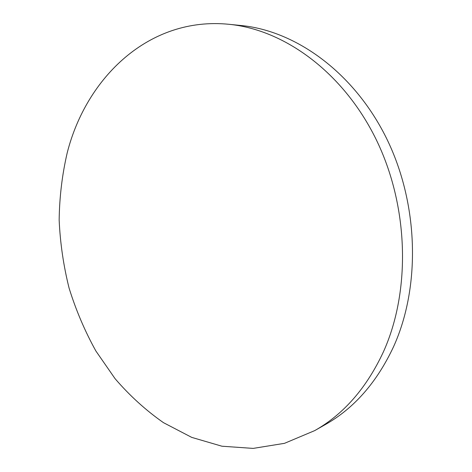 <?xml version="1.0" encoding="UTF-8"?>
<svg xmlns="http://www.w3.org/2000/svg" width="472" height="472" viewBox="0 0 472 472"><rect width="100%" height="100%" fill="white"/><g stroke="black" fill="none" stroke-linecap="round" stroke-linejoin="round"><path stroke-width="0.71" d="M383.382 351.923C366.555 388.002 343.657 414.233 314.7 430.617L284.48 443.338L253.157 448.4L221.917 446.211L191.738 437.391L163.459 422.658C145.73 410.239 129.599 395.571 115.062 378.662L95.869 350.985C84.842 331.073 75.915 310.11 69.083 288.103C63.496 265.718 60.186 243.056 59.159 220.1C59.454 197.202 62.127 174.811 67.183 152.934C86.293 77.408 149.176 16.378 228.837 24.284C283.985 29.583 342.819 71.874 375.871 138.898C408.846 205.869 411.029 290.781 383.382 351.923M228.837 24.284L241.044 25.512C295.72 30.78 353.817 72.304 386.35 137.989C418.811 203.627 420.853 286.84 393.442 346.961C376.762 382.45 354.065 408.309 325.361 424.552L314.7 430.617"/></g></svg>
